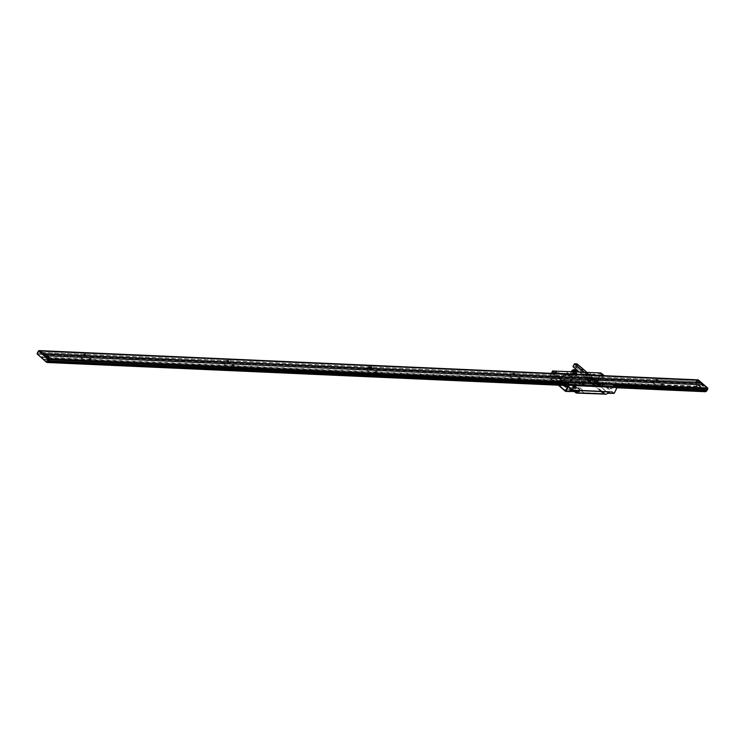 <?xml version="1.0" encoding="UTF-8"?>
<svg xmlns="http://www.w3.org/2000/svg" width="745" height="745" viewBox="0 0 745 745"><rect width="100%" height="100%" fill="white"/><g stroke="black" fill="none" stroke-linecap="round" stroke-linejoin="round"><path stroke-width="0.56" stroke-dasharray="3.73 2.79" d="M614.234 385.482L615.78 387.093L615.221 388.21L613.582 386.795L612.846 388.257L602.174 379.075L602.91 377.613L601.243 376.178L602.863 377.557L603.413 376.467L602.407 375.61L603.469 376.495L603.888 375.676M603.841 375.35L601.392 373.236L600.405 375.191M600.246 375.508L598.282 379.419L597.723 379.168L599.576 375.48M617.316 386.962L614.206 393.341L598.282 379.419M617.232 386.813L614.653 384.653L614.383 385.193M555.249 373.515L554.839 374.344L553.796 373.45M553.777 373.45L554.876 374.968L554.233 375.396L552.613 373.999L552.911 373.413L552.604 374.018L554.28 375.452L553.535 376.923L563.406 385.416M551.514 373.347L549.484 377.203L558.89 385.212M554.662 377.259L549.661 377.035L549.931 377.948L554.792 378.162L555.314 375.974L562.931 376.309L563.779 374.633L571.555 374.977L570.717 376.653L593.365 377.659L592.713 378.944L597.723 379.168M599.734 375.163L600.824 372.984L552.855 370.833M558.443 373.329L558.359 372.724L559.309 372.761L558.629 373.338M592.778 374.856L592.694 374.241L593.635 374.288L592.834 374.865L593.718 374.381L593.225 374.875M576.313 374.446A1.201 0.68 -49.3 0 1 575.056 375.247A1.201 0.68 -49.3 0 1 574.842 374.204A1.201 0.68 -49.3 0 1 576.081 373.226A1.201 0.68 -49.3 0 1 576.481 374.13M594.165 374.307L595.032 374.344L594.165 374.307M556.971 372.658L557.837 372.696L556.971 372.658M592.713 378.944L592.843 379.848L606.542 391.647M606.728 391.805L608.33 393.183M613.303 393.49L597.714 380.062L597.946 379.354M592.843 379.848L597.714 380.062M597.127 381.943L598.077 381.98L597.127 381.943M595.804 380.76L596.671 380.797L595.804 380.76M602.64 386.646L603.506 386.692L602.64 386.646M609.559 392.205L610.341 392.578L609.429 392.485M570.391 391.581L554.792 378.162M549.931 377.948L558.35 385.193M565.157 389.458L566.107 389.495L565.157 389.458M554.215 380.034L555.165 380.08L554.215 380.034M552.892 378.86L553.749 378.898L552.892 378.86M559.728 384.746L560.594 384.783L559.728 384.746M566.572 390.631L567.429 390.669L566.572 390.631M574.926 374.39L573.622 374.325M573.222 373.99L574.544 374.046M574.218 374.037L573.548 373.999M573.957 374.344L574.591 374.372M599.855 385.77L598.486 385.714L599.855 385.77M599.557 385.761L598.784 385.724L599.557 385.761M583.549 385.053L582.18 384.988L583.549 385.053M583.251 385.035L582.478 385.007L583.251 385.035M564.98 384.644L564.878 383.982M613.535 386.273L615.23 388.192L615.77 387.111L614.159 385.714L613.591 385.985M575.745 372.761A1.313 0.736 -49.3 0 1 576.053 372.873A1.313 0.736 -49.3 0 1 575.922 374.13A1.313 0.736 -49.3 0 1 574.637 374.968A1.313 0.736 -49.3 0 1 574.339 374.856A1.313 0.736 -49.3 0 1 574.47 373.599A1.313 0.736 -49.3 0 1 575.745 372.761M575.736 374.418A1.313 0.736 130.7 0 0 575.485 375.843A1.313 0.736 130.7 0 0 575.783 375.955A1.313 0.736 130.7 0 0 577.338 374.493M577.356 374.176A1.313 0.736 130.7 0 0 577.198 373.86A1.313 0.736 130.7 0 0 576.9 373.748A1.313 0.736 130.7 0 0 576.798 373.748M576.602 373.794A1.313 0.736 130.7 0 0 576.043 374.111M575.131 372.435A1.136 0.643 -49.3 0 1 575.391 372.528A1.136 0.643 -49.3 0 1 575.27 373.618A1.136 0.643 -49.3 0 1 574.162 374.344A1.136 0.643 -49.3 0 1 573.901 374.251A1.136 0.643 -49.3 0 1 574.013 373.161A1.136 0.643 -49.3 0 1 575.131 372.435M574.712 374.819A1.136 0.643 130.7 0 0 575.82 374.092A1.136 0.643 130.7 0 0 575.932 373.003A1.136 0.643 130.7 0 0 575.671 372.91A1.136 0.643 130.7 0 0 574.563 373.636A1.136 0.643 130.7 0 0 574.451 374.726A1.136 0.643 130.7 0 0 574.712 374.819M574.05 369.613L573.967 369.669A2.598 1.462 130.7 0 0 571.164 371.783A2.598 1.462 130.7 0 0 571.769 374.046L571.76 374.186A2.719 1.527 -49.3 0 1 570.838 373.441A2.719 1.527 -49.3 0 1 571.229 371.643M574.488 371.457A2.188 1.229 130.7 0 0 573.79 370.023A2.188 1.229 -49.3 0 0 571.434 371.802A2.188 1.229 -49.3 0 0 571.946 373.701A2.188 1.229 130.7 0 0 574.367 371.783M574.05 371.774A2.719 1.527 130.7 0 0 572.514 374.176A2.719 1.527 130.7 0 0 573.38 375.638A2.719 1.527 130.7 0 0 573.454 375.638A2.719 1.527 130.7 0 0 575.755 374.363A2.719 1.527 130.7 0 0 576.695 371.885M573.24 375.601L571.871 374.428M574.898 374.595C575.317 373.487 575.056 373.264 574.116 373.925L574.898 374.595M576.304 373.301L574.935 372.118L576.304 373.301M576.472 371.466L575.345 371.103M575.661 370.237L575.568 370.367C576.649 371.392 576.686 371.355 575.661 370.237L575.568 370.367M574.041 374.661L572.84 374.316C573.929 375.592 574.33 375.704 574.041 374.661M573.52 371.746L572.374 371.699M571.21 371.951L572.579 373.133L571.21 371.951M571.043 373.785C571.396 373.133 571.657 373.357 571.825 374.456L571.313 373.329M571.853 375.014L571.154 374.204M593.625 373.999L592.927 374.716L593.625 373.999M602.062 391.442L590.189 381.226L561.525 379.95A4.368 2.459 -49.3 0 1 560.519 379.587A4.368 2.459 -49.3 0 1 560.249 379.27A5.457 3.073 130.7 0 0 559.905 378.879A5.457 3.073 130.7 0 0 558.657 378.413L555.202 378.264L563.518 385.416M576.453 393.043A4.368 2.459 130.7 0 0 576.77 393.081L605.21 394.152M605.136 394.096L602.249 391.6M580.15 390.473A6.593 2.207 26.7 0 0 572.728 384.718A6.593 2.207 26.7 0 0 569.124 386.813L567.904 385.444A6.64 2.226 -153.3 0 1 573.687 385.873A6.64 2.226 -153.3 0 1 579.74 390.454A6.547 2.188 26.7 0 0 578.176 388.517A6.547 2.188 26.7 0 0 572.132 385.258A6.547 2.188 26.7 0 0 568.035 385.388A6.547 2.188 26.7 0 0 569.208 387.782L576.295 388.173L577.124 388.881L570.037 388.499A6.547 2.188 26.7 0 0 573.501 390.576L573.389 390.482M579.768 390.538A6.64 2.226 -153.3 0 1 576.649 391.786M575.95 391.488A6.547 2.188 26.7 0 1 575.689 391.414L574.889 391.283A6.64 2.226 -153.3 0 1 574.497 391.125L575.066 391.274M580.606 390.492L569.795 380.909L590.021 381.803L601.522 391.423M581.016 390.659L583.54 392.652L603.739 393.546L601.671 391.581L603.841 393.695L583.614 392.801L580.793 390.65M563.248 381.859L561.907 381.654A1.741 0.577 -153.3 0 1 559.672 380.667A1.741 0.577 -153.3 0 1 559.728 379.782L561.069 379.978L568.901 386.72L561.525 379.95M570.037 388.564L573.65 390.706L570.791 388.247A6.593 2.207 26.7 0 0 574.321 390.212M571.713 390.129A1.741 0.577 -153.3 0 1 569.506 389.123A1.741 0.577 -153.3 0 1 569.571 388.257L570.912 388.452L573.091 390.333L572.29 390.156M570.121 388.285L567.867 386.348A2.617 0.875 -153.3 0 1 564.142 384.886A2.617 0.875 -153.3 0 1 564.701 383.619L567.383 385.221L567.867 386.348L567.383 385.221M570.912 388.452L569.972 387.53A5.457 3.073 130.7 0 0 569.562 387.27L568.798 386.618A5.457 3.073 -49.3 0 1 569.199 386.879A5.457 3.073 -49.3 0 1 569.487 387.186L570.195 387.866A5.42 3.054 130.7 0 0 569.506 387.288L569.972 387.53A5.457 3.073 130.7 0 1 570.251 387.847M569.245 386.981L570.512 388.08M575.038 390.501A6.593 2.207 26.7 0 0 576.248 390.901M577.049 391.106A6.593 2.207 26.7 0 0 580.113 390.622M574.665 390.231A6.249 2.095 -153.3 0 1 569.031 386.431A6.249 2.095 -153.3 0 1 570.279 384.355A6.249 2.095 -153.3 0 1 576.751 386.767A6.249 2.095 -153.3 0 1 579.806 390.454M579.731 390.603A6.249 2.095 -153.3 0 1 578.101 391.088A6.249 2.095 -153.3 0 1 577.124 390.967M576.313 390.78A6.249 2.095 -153.3 0 1 575.112 390.399M561.069 379.978L559.905 378.879M564.235 386.04L570.456 391.395L573.911 391.544A5.457 3.073 -49.3 0 1 574.395 391.609M574.721 391.721L573.091 390.333M569.487 387.326A5.373 3.027 -49.3 0 1 569.878 387.577A5.373 3.027 -49.3 0 1 570.176 387.903L569.469 387.298A5.373 3.027 130.7 0 0 569.171 386.962A5.373 3.027 130.7 0 0 568.78 386.711L569.562 387.27M567.383 385.323L567.82 386.161M559.625 376.421L558.899 377.389L559.663 377.687L560.193 376.449L559.56 376.318L559.188 377.426L559.97 376.439M559.393 376.411L558.35 377.333L558.415 376.262L558.378 377.287L557.772 377.315L557.847 376.234L557.809 377.268L557.204 377.287L557.912 376.346M555.966 376.262L555.481 377.212L556.189 376.272L555.556 376.141L555.155 377.194L555.621 376.244M561.479 379.876L590.152 381.142L589.938 380.322L561.357 379.056L558.48 377.436L555.062 377.566L555.165 378.181L558.61 378.33A5.504 3.101 -49.3 0 1 560.221 379.196A4.33 2.44 130.7 0 0 561.479 379.876L561.357 379.056M592.526 379.093L589.975 380.313L590.18 381.133L592.778 379.978L592.526 379.093M556.059 377.231L556.766 376.299L556.059 377.231M556.627 377.259L557.335 376.318L556.627 377.259M560.538 376.467L560.082 378.05L560.538 376.467M561.115 376.486L560.231 378.237L561.376 378.963L589.956 380.229L592.517 379.009L593.057 377.911L570.67 376.914L571.536 375.033L563.835 374.688L562.941 376.57L561.115 376.486M564.952 375.089L570.102 375.312L570.335 376.132L568.957 377.762L563.807 377.529L563.574 376.719L564.952 375.089L563.62 376.728L563.844 377.501L568.994 377.734L569.916 377.007L570.102 375.34L564.952 375.117M605.266 394.152L605.853 394.179M605.964 394.133L608.088 393.183L606.467 391.786M606.281 391.628L592.834 380.062L590.236 381.216L602.118 391.451M602.305 391.609L605.191 394.096M590.915 381.142L586.054 380.369L590.226 380.555L590.915 381.142M603.58 392.103L604.372 392.727L600.191 392.541L603.58 392.103M571.881 379.773L570.735 380.062L570.428 379.456L571.881 379.773M608.451 393.09L606.067 394.133M582.497 389.952L574.013 382.651L582.488 389.961M600.209 391.069L583.335 390.324L600.209 391.078M600.228 390.734L591.744 383.442L600.228 390.743M590.915 383.07L574.032 382.315L590.906 383.07M601.485 391.423L590.142 381.84L569.944 380.946L580.83 390.501M567.159 385.519A2.365 0.792 26.7 0 0 564.961 384.336A2.365 0.792 26.7 0 0 563.49 384.392A2.365 0.792 26.7 0 0 564.058 385.379A2.365 0.792 26.7 0 0 566.228 386.553A2.365 0.792 26.7 0 0 567.718 386.525A2.365 0.792 26.7 0 0 567.159 385.519M561.143 380.937L559.635 380.406A1.49 0.503 26.7 0 0 559.234 380.537A1.49 0.503 26.7 0 0 559.942 381.421A1.49 0.503 26.7 0 0 561.507 382.008L562.931 382.073A1.49 0.503 26.7 0 0 563.332 381.943A1.49 0.503 26.7 0 0 562.643 381.058A1.49 0.503 26.7 0 0 561.069 380.462L562.568 382.166L561.143 382.111L559.709 380.872M573.147 390.156A1.49 0.503 26.7 0 0 570.912 388.946L570.987 389.412L569.562 389.356L569.487 388.881A1.49 0.503 26.7 0 0 569.078 389.02A1.49 0.503 26.7 0 0 569.795 389.896A1.49 0.503 26.7 0 0 571.35 390.492L572.784 390.548A1.49 0.503 26.7 0 0 573.175 390.427A1.49 0.503 26.7 0 0 573.194 390.38M575.773 384.383L575.475 385.007L575.773 384.383M574.255 384.457L574.544 383.843L574.255 384.457M568.035 385.388L569.227 387.866A6.463 2.16 -153.3 0 1 571.434 385.174A6.463 2.16 -153.3 0 1 579.591 390.445M573.762 390.697A6.547 2.188 26.7 0 0 575.578 391.386M576.714 391.684A6.547 2.188 26.7 0 0 579.731 391.274A6.547 2.188 26.7 0 0 579.759 390.557M575.615 388.173L577.207 388.247L575.131 387.745A10.924 6.156 130.7 0 0 572.579 387.633L569.627 387.502A6.463 2.16 26.7 0 0 570.121 387.931L573.073 388.061A10.924 6.156 -49.3 0 1 575.615 388.173L575.131 387.745M573.073 388.061L572.579 387.633M574.293 386.729A2.188 0.736 -153.3 0 1 575.205 387.223L576.462 387.279A4.06 1.36 -153.3 0 1 577.338 388.033L576.081 387.977A2.188 0.736 -153.3 0 1 575.652 388.713A2.188 0.736 -153.3 0 1 573.361 387.856L572.104 387.8A4.06 1.36 -153.3 0 1 571.229 387.046L572.486 387.102A2.188 0.736 -153.3 0 1 573.613 386.487M573.482 386.636A1.751 0.587 26.7 0 0 572.793 387.111L573.305 387.139M573.985 387.167L574.898 387.204A1.751 0.587 26.7 0 0 574.227 386.869M575.773 387.959L573.669 387.866A1.751 0.587 26.7 0 0 575.373 388.48A1.751 0.587 26.7 0 0 575.773 387.959M568.295 381.123L566.777 380.08M567.141 380.071L568.323 381.114M569.031 383.889L570.018 384.178L569.031 383.889M564.105 379.643L565.092 379.941L564.105 379.643M601.532 385.323L602.519 385.621L601.532 385.323M596.605 381.086L597.592 381.384L596.605 381.086M615.119 384.997L613.824 384.942M613.675 384.932L602.379 384.429M602.23 384.429L599.39 384.299M598.747 384.271L583.084 383.582M582.441 383.545L579.489 383.414M579.34 383.414L568.053 382.911M567.895 382.902L565.865 382.809M39.345 350.662A0.652 0.494 -87.5 0 0 39.085 350.932L697.087 380.127A0.652 0.494 92.5 0 1 697.273 379.903M47.727 362.442L705.226 391.619L704.649 391.116L705.226 391.144M696.975 383.023L695.979 383.647L704.602 391.069L701.688 388.564L49.217 359.612M47.931 359.556L43.676 359.369L46.684 361.958L37.399 354.424M661.197 389.141A2.188 0.736 -153.3 0 1 658.971 387.996A2.188 0.736 -153.3 0 1 659.036 386.888A2.188 0.736 -153.3 0 1 661.83 388.126A2.188 0.736 -153.3 0 1 662.175 389.188M662.044 389.225A2.188 0.736 -153.3 0 1 661.43 389.197M518.148 382.8A2.188 0.736 -153.3 0 1 515.922 381.654A2.188 0.736 -153.3 0 1 515.987 380.537A2.188 0.736 -153.3 0 1 518.79 381.775A2.188 0.736 -153.3 0 1 519.135 382.846M519.004 382.874A2.188 0.736 -153.3 0 1 518.38 382.846M375.108 376.449A2.188 0.736 -153.3 0 1 372.882 375.303A2.188 0.736 -153.3 0 1 372.947 374.186A2.188 0.736 -153.3 0 1 375.741 375.433A2.188 0.736 -153.3 0 1 376.085 376.495M375.955 376.532A2.188 0.736 -153.3 0 1 375.331 376.504M232.058 370.107A2.188 0.736 -153.3 0 1 229.833 368.952A2.188 0.736 -153.3 0 1 229.898 367.844A2.188 0.736 -153.3 0 1 232.691 369.082A2.188 0.736 -153.3 0 1 233.045 370.144M232.915 370.181A2.188 0.736 -153.3 0 1 232.291 370.153M89.009 363.756A2.188 0.736 -153.3 0 1 86.793 362.61A2.188 0.736 -153.3 0 1 86.848 361.493A2.188 0.736 -153.3 0 1 89.651 362.731A2.188 0.736 -153.3 0 1 89.996 363.802M89.866 363.839A2.188 0.736 -153.3 0 1 89.242 363.811M700.663 389.402L701.436 389.439L700.663 389.402M46.088 360.356L46.861 360.394L46.088 360.356M564.803 384.914L565.287 384.932M565.315 384.932L617.279 387.242M695.783 382.734A0.652 0.494 92.5 0 1 695.793 382.707L37.79 353.503A0.652 0.494 -87.5 0 0 37.92 354.406L41.459 357.46L699.471 386.655L695.932 383.61A0.652 0.494 92.5 0 1 695.709 383.107M653.505 383.293A2.188 0.736 -153.3 0 1 653.561 382.176A2.188 0.736 -153.3 0 1 656.364 383.414A2.188 0.736 -153.3 0 1 656.298 384.532A2.188 0.736 -153.3 0 1 653.505 383.293M510.455 376.942A2.188 0.736 -153.3 0 1 510.521 375.825A2.188 0.736 -153.3 0 1 513.314 377.072A2.188 0.736 -153.3 0 1 513.249 378.181A2.188 0.736 -153.3 0 1 510.455 376.942M367.406 370.591A2.188 0.736 -153.3 0 1 367.471 369.483A2.188 0.736 -153.3 0 1 370.274 370.721A2.188 0.736 -153.3 0 1 370.209 371.839A2.188 0.736 -153.3 0 1 367.406 370.591M224.366 364.249A2.188 0.736 -153.3 0 1 224.422 363.132A2.188 0.736 -153.3 0 1 227.225 364.37A2.188 0.736 -153.3 0 1 227.16 365.488A2.188 0.736 -153.3 0 1 224.366 364.249M81.317 357.898A2.188 0.736 -153.3 0 1 81.382 356.79A2.188 0.736 -153.3 0 1 84.176 358.028A2.188 0.736 -153.3 0 1 84.12 359.137A2.188 0.736 -153.3 0 1 81.317 357.898M696.286 385.631L697.059 385.668L696.286 385.631M41.711 356.585L42.484 356.622L41.711 356.585M49.291 359.239L701.874 388.201L699.657 386.292L663.274 384.671M661.83 384.616L520.224 378.33M518.79 378.264L377.184 371.978M375.741 371.913L234.135 365.637M232.691 365.572L91.095 359.286M89.651 359.22L41.645 357.088L43.862 358.997L49.235 359.239M702.889 384.858L45.343 356.054L43.126 354.145L43.769 354.173M38.107 353.521L696.119 382.716A0.652 0.494 92.5 0 1 696.677 381.617L657.742 379.885L696.677 381.617A0.652 0.494 92.5 0 1 697.236 380.509L39.224 351.314A0.652 0.494 -87.5 0 0 38.666 352.422A0.652 0.494 -87.5 0 0 38.107 353.521M656.233 379.82L514.702 373.543L656.233 379.82M513.193 373.478L371.653 367.192L513.193 373.478M370.656 367.145L228.613 360.85L370.656 367.145M227.095 360.776L85.563 354.499L227.095 360.776M84.055 354.434L43.769 352.646L84.055 354.434M43.452 352.627L38.666 352.422L43.452 352.627M48.537 361.362A0.652 0.494 -87.5 0 0 48.323 360.729L706.335 389.933A0.652 0.494 92.5 0 1 706.418 390.026M705.776 391.032L48.276 361.856M49.207 359.639L706.884 388.825A0.652 0.494 92.5 0 1 707.061 389.076M706.335 389.933L48.323 360.729A0.652 0.494 -87.5 0 0 48.853 360.738M369.967 368.272A1.965 0.661 -153.3 0 1 369.036 367.658A1.965 0.661 -153.3 0 1 369.734 366.773M371.429 367.63A1.965 0.661 -153.3 0 1 371.606 367.769A1.965 0.661 -153.3 0 1 372.081 368.365M371.895 368.738A1.965 0.661 -153.3 0 1 371.075 368.701M369.604 367.685L371.038 367.751L369.604 367.685M368.524 368.589A1.965 0.661 26.7 0 0 368.551 368.617A1.965 0.661 26.7 0 0 371.066 369.734A1.965 0.661 26.7 0 0 371.122 368.728A1.965 0.661 26.7 0 0 368.896 367.648A1.965 0.661 26.7 0 0 368.17 368.198M370.526 368.673L369.092 368.617M368.849 368.226L369.846 368.272M376.597 373.441A1.965 0.661 26.7 0 0 374.074 372.323A1.965 0.661 26.7 0 0 374.018 373.32A1.965 0.661 26.7 0 0 376.542 374.437A1.965 0.661 26.7 0 0 376.597 373.441M376.02 373.413L374.595 373.347L376.02 373.413M697.069 382.79A1.313 0.987 -87.5 0 0 697.134 382.26L697.72 381.021L696.584 380.751L696.026 381.85L696.603 381.878A0.652 0.494 -87.5 0 0 696.519 382.269A0.875 0.661 92.5 0 1 696.426 382.762M706.092 391.134L697.022 383.321M707.452 389.719L707.014 390.603M698.4 379.997L707.75 388.601M698.503 380.378L697.72 380.192A0.652 0.494 92.5 0 1 697.897 379.978M697.832 379.969A0.652 0.494 -87.5 0 0 697.143 380.164L697.72 380.192A0.875 0.661 92.5 0 1 697.404 380.518L697.795 380.937A1.313 0.987 -87.5 0 0 698.27 380.444M697.162 382.12L696.603 381.878L697.152 380.769M705.17 391.097L696.547 383.675M707.238 388.797L707.173 388.788A0.652 0.494 -87.5 0 0 707.033 387.894M37.446 352.627L38.023 352.655L38.125 351.528M703.327 386.059L702.395 385.584M700.71 389.402L701.399 389.43L700.71 389.402M48.751 357.013L47.82 356.538M46.134 360.356L46.814 360.384L46.134 360.356M595.357 383.973L593.933 383.917M595.097 384.336L593.951 383.694L595.097 384.336M595.432 383.843L595.516 384.392L593.998 383.777M595.153 381.477L596.82 381.803L595.069 380.928L595.153 381.477M594.426 382.073L595.423 382.204L594.091 384.848L593.132 384.867L588.988 381.189L590.338 378.553L594.426 382.073L593.169 384.839M594.65 382.166L593.318 384.82M593.095 384.718L589.006 381.207M590.785 381.626L590.105 381.04L590.785 381.626M590.794 380.052L590.115 379.466L590.794 380.052M593.132 384.867L594.016 384.914L590.431 381.487L591.791 382.669L593.393 382.734L597.769 385.072L591.372 380.276A1.49 0.494 -153.3 0 1 590.776 379.876L575.652 366.857L573.017 366.736M583.912 372.211L589.733 377.305L590.301 378.507L588.969 381.161L588.103 379.605L579.126 371.997M588.14 379.754A1.49 0.494 -153.3 0 1 588.476 380.155L589.053 381.356M580.187 372.323L581.659 372.612L580.187 372.323M574.712 367.62L576.192 367.909L574.712 367.62M585.663 377.035L587.135 377.324L585.663 377.035M584.285 372.221L589.621 376.812L588.103 379.605L579.265 371.997M576.751 364.342L574.311 363.849M572.98 366.493L575.615 366.615L576.472 364.91M586.92 372.342L592.256 376.933A1.49 0.494 26.7 0 0 592.852 377.333L599.25 382.129L591.903 378.544L595.497 381.971L594.612 381.924L589.956 377.212A1.49 0.494 26.7 0 0 589.621 376.812M588.336 374.148L587.135 374.092L588.336 374.148M576.667 365.059L575.838 366.708L590.962 379.736L593.802 381.375L595.134 378.721L592.294 377.082L576.975 364.445M597.956 384.932L599.287 382.287L595.208 378.767L593.877 381.421L597.956 384.932M598.319 383.349A1.09 0.829 92.5 0 1 596.95 382.176A1.09 0.829 92.5 0 1 598.319 383.349M597.183 384.988L598.514 382.343L599.287 382.371L597.956 385.025L597.183 384.988M598.105 381.84A1.09 0.829 -87.5 0 0 597.173 383.684A1.09 0.829 -87.5 0 0 598.105 381.84M551.607 373.347L549.642 377.259M571.769 374.046A2.598 1.462 130.7 0 0 574.637 371.792M574.823 371.28A2.598 1.462 130.7 0 0 573.967 369.669M571.76 374.186A2.719 1.527 130.7 0 0 574.777 371.802M574.972 371.215A2.719 1.527 130.7 0 0 574.321 369.65M576.77 393.081L574.712 391.311M560.249 379.27L562.792 381.459M570.949 388.48L572.644 389.933M562.447 381.682L564.701 383.619M558.657 378.413L560.268 379.801M560.221 379.196L560.268 378.441M558.61 378.33L558.48 377.436M564.142 385.677A2.021 0.67 -153.3 0 1 564.198 384.644A2.021 0.67 -153.3 0 1 566.787 385.789A2.021 0.67 -153.3 0 1 566.731 386.823A2.021 0.67 -153.3 0 1 564.142 385.677M570.987 390.585L569.562 389.356M570.987 389.412L572.533 390.138M572.579 390.184L572.421 390.65M579.647 390.603A6.463 2.16 -153.3 0 1 576.686 391.721L579.731 391.274M575.084 391.274A6.463 2.16 -153.3 0 1 573.734 390.734M573.641 390.697A6.463 2.16 -153.3 0 1 570.046 388.564M565.986 382.576L614.821 384.746M564.682 385.146L617.158 387.474M37.92 354.406L695.932 383.61M697.134 382.26L696.519 382.269M588.401 379.95L589.733 377.305M591.493 380.09L592.824 377.445M590.962 379.736L592.294 377.082M551.412 373.347L549.503 377.147M576.053 372.873L577.198 373.86M574.339 374.856L575.485 375.843M575.391 372.528L575.932 373.003M573.901 374.251L574.451 374.726M573.38 375.638L572.011 375.135M570.838 373.441L571.08 374.092M576.434 371.215L575.093 370.051M575.28 370.61L574.246 369.716M560.519 379.587L568.174 386.171M572.225 389.663L574.544 391.656M563.546 382.008L569.199 386.879M573.715 390.762L574.311 391.274M574.367 391.321L574.935 391.814M558.638 377.063L558.992 376.29M558.07 377.026L558.415 376.262M557.493 377.007L557.847 376.234M559.169 377.184L559.56 376.318M555.211 376.905L555.556 376.141M569.171 386.962L569.878 387.577M567.718 386.525L564.067 385.649L563.49 384.392M563.332 381.943L561.274 382.157L559.234 380.537M571.126 390.641L569.078 389.02M573.175 390.427L572.551 390.706M564.533 385.463L565.976 385.528M566.004 385.528L617 387.791M696.426 381.514L38.414 352.31M617.298 387.195L565.259 384.886M616.311 386.022L600.517 385.323M600.014 385.305L584.201 384.597M583.707 384.578L565.809 383.787M565.781 383.787L564.999 383.75M696.985 380.406L38.973 351.212M595.516 384.392A1.751 1.751 0 0 0 596.82 381.803M595.069 380.928A1.751 1.751 0 0 0 593.765 383.507"/><path stroke-width="1.12" d="M608.33 393.183L614.15 393.071M563.406 385.416L564.207 386.106L564.943 384.634L566.582 386.05L567.141 384.942L565.502 383.526L566.023 382.502L569.18 384.988L617.242 387.121L614.206 393.341L608.442 393.276M566.023 382.502L569.161 384.867L617.316 386.962M609.131 393.071L609.773 391.786L571.722 390.101L570.391 391.581L565.529 391.367L571.08 391.386M611.44 388.48L610.583 388.434L611.44 388.48M574.246 386.823L573.389 386.785L574.246 386.823M558.89 385.212L565.734 391.19M551.514 373.347L552.762 370.852L555.249 373.515M553.796 373.45L553.163 372.9L552.911 373.413L553.163 372.919L553.777 373.45M558.35 385.193L565.529 391.367M566.172 382.474L614.69 384.625L617.223 387M598.961 384.755L600.34 384.82L598.961 384.755M582.655 384.029L584.033 384.094L582.655 384.029M614.439 385.24L613.722 385.212L614.439 385.24M602.994 384.737L602.277 384.699L602.994 384.737M580.113 383.722L579.396 383.684L580.113 383.722M568.668 383.209L567.951 383.181L568.668 383.209M614.448 386.357L613.591 386.32L614.448 386.357M571.536 384.457L570.679 384.42L571.536 384.457M551.607 373.347L552.846 371.01L555.351 373.32M603.99 375.471L555.388 373.198M552.846 371.01L600.917 372.966L603.916 375.35M586.166 373.739L587.535 373.794L586.166 373.739M573.864 373.189L575.233 373.254L573.864 373.189M602.128 374.642L601.411 374.614L602.128 374.642M590.683 374.139L589.975 374.102L590.673 374.13M556.357 372.612L555.64 372.584L556.357 372.612M576.667 373.515L575.95 373.487L576.667 373.515M599.408 373.403L598.542 373.366L599.408 373.403M556.487 371.504L555.63 371.466L556.487 371.504M564.878 383.982L565.52 383.563L567.141 384.951L566.591 386.031L564.98 384.644M574.06 369.613L574.134 369.613A2.719 1.527 130.7 0 0 574.06 369.613A2.719 1.527 -49.3 0 0 571.229 371.643M576.695 371.885A2.719 1.527 130.7 0 0 576.677 371.811A2.719 1.527 130.7 0 0 575.755 371.066A2.719 1.527 130.7 0 0 574.05 371.774M576.472 371.466L575.689 370.796C575.848 371.885 576.099 372.109 576.472 371.466L576.63 371.885M575.661 370.237L575.568 370.367C576.649 371.392 576.686 371.355 575.661 370.237L575.568 370.367C576.649 371.392 576.686 371.355 575.661 370.237M576.677 371.811L576.434 371.215M572.374 371.699L572.616 370.656L573.52 371.746M573.473 370.591L573.436 369.865C574.991 370.87 575 371.112 573.473 370.591M602.118 374.642L601.429 374.614L602.118 374.642M601.448 374.446L602.1 374.81L601.448 374.446M590.003 373.934L590.664 374.297L590.003 373.934M567.113 372.919L567.774 373.282L567.113 372.919M556.347 372.612L555.658 372.584L556.347 372.612M555.668 372.416L556.329 372.779L555.668 372.416M576.649 373.515L575.969 373.487L576.649 373.515M575.978 373.32L576.639 373.683L575.978 373.32M581.128 373.552L581.789 373.916L581.128 373.552M574.395 391.609A5.457 3.073 -49.3 0 1 575.159 392A5.457 3.073 -49.3 0 1 575.503 392.401A4.368 2.459 130.7 0 0 575.773 392.717A4.368 2.459 130.7 0 0 576.453 393.043M573.427 391.255L574.758 390.38A6.593 2.207 26.7 0 0 575.038 390.501M574.572 391.302L575.103 390.399A6.249 2.095 -153.3 0 1 574.665 390.231M572.952 390.212L571.75 390.129A1.741 0.577 -153.3 0 1 571.713 390.129M573.091 390.333L572.29 390.156L572.7 390.501M563.518 385.416L564.235 386.04M574.078 391.283L575.103 390.399L574.889 391.283M574.004 391.283L573.501 391.255M574.525 390.371L574.032 391.237L574.19 390.361M575.326 390.408L575.168 391.311A6.463 2.16 -153.3 0 1 575.084 391.274M575.671 390.427L575.131 391.358M575.904 390.436L575.559 391.432A6.463 2.16 -153.3 0 1 575.438 391.386L575.671 391.46M576.248 390.445L575.624 391.516M571.899 390.259L571.387 391.162L572.467 390.278L571.788 391.181M571.713 391.181L572.244 390.268M570.987 391.274L575 391.404L577.468 392.922L606.048 394.189L576.844 393.099A4.33 2.44 -49.3 0 1 575.587 392.419A5.504 3.101 130.7 0 0 573.985 391.563L570.931 391.423M572.858 391.227L573.613 390.333L572.933 391.237M572.29 391.2L573.045 390.305L572.365 391.209M576.453 392.14L577.394 390.501L609.336 391.917L608.73 392.969L606.104 394.133L577.524 392.866L576.416 392.168M605.583 394.347L608.451 393.09M573.613 386.487A2.188 0.736 -153.3 0 1 574.293 386.729M573.305 387.139L573.985 387.167M574.227 386.869A1.751 0.587 26.7 0 0 573.482 386.636M565.865 382.809L49.207 359.639A0.652 0.494 -87.5 0 0 49.068 358.736L45.529 355.691L703.541 384.886L707.079 387.94A0.652 0.494 92.5 0 1 707.21 388.843L615.119 384.997M663.041 384.42L661.467 384.346L663.041 384.42M519.991 378.069L518.418 378.004L519.991 378.069M376.951 371.727L375.378 371.653L376.951 371.727M233.902 365.376L232.328 365.311L233.902 365.376M90.853 359.025L89.279 358.96L90.853 359.025M703.289 385.761L702.516 385.724L703.289 385.761M48.714 356.715L47.941 356.678L48.714 356.715M599.39 384.299L598.747 384.271M583.084 383.582L582.441 383.545M697.273 379.903A0.652 0.494 92.5 0 1 697.776 379.931L701.324 382.977L43.312 353.782L39.774 350.727A0.652 0.494 -87.5 0 0 39.345 350.662M657.565 379.708L655.991 379.643L657.565 379.708M514.525 373.366L512.951 373.292L514.525 373.366M371.476 367.015L369.902 366.94L371.476 367.015M228.426 360.664L226.852 360.599L228.426 360.664M85.386 354.322L83.812 354.248L85.386 354.322M698.912 381.989L698.139 381.952L698.912 381.989M44.337 352.944L43.564 352.906L44.337 352.944M49.217 359.612L47.931 359.556M39.317 350.755A0.652 0.494 92.5 0 1 39.82 350.774L49.021 358.699A0.652 0.494 92.5 0 1 49.161 359.593L48.025 359.323A1.313 0.987 -87.5 0 0 47.866 360.086L48.974 360.496L48.416 361.595L47.205 361.409A1.313 0.987 -87.5 0 0 46.73 361.902L47.224 362.415A0.652 0.494 -87.5 0 0 47.904 362.219L564.803 384.914M617.279 387.242L705.915 391.414A0.652 0.494 92.5 0 1 705.226 391.619M663.274 384.671L661.83 384.616M520.224 378.33L518.79 378.264M377.184 371.978L375.741 371.913M234.135 365.637L232.691 365.572M91.095 359.286L89.651 359.22M43.769 354.173L701.138 383.349L702.889 384.858M657.742 379.885L656.233 379.82L657.742 379.885M514.702 373.543L513.193 373.478L514.702 373.543M371.653 367.192L370.656 367.145L371.653 367.192M228.613 360.85L227.095 360.776L228.613 360.85M85.563 354.499L84.055 354.434L85.563 354.499M48.276 361.856L47.764 361.837A0.652 0.494 -87.5 0 0 48.537 361.362M706.418 390.026A0.652 0.494 92.5 0 1 705.776 391.032M48.853 360.738A0.652 0.494 -87.5 0 0 48.881 359.63L565.986 382.576M707.061 389.076A0.652 0.494 92.5 0 1 706.335 389.933M369.734 366.773A1.965 0.661 -153.3 0 1 371.429 367.63M371.075 368.701A1.965 0.661 -153.3 0 1 369.967 368.272M369.846 368.272L370.526 368.673M696.426 382.762A0.875 0.661 92.5 0 1 696.417 382.781L696.975 383.023A1.313 0.987 -87.5 0 0 697.069 382.79M706.223 391.246L706.456 391.181A1.313 0.987 92.5 0 1 706.744 390.808M707.564 389.495L707.592 389.365A1.313 0.987 92.5 0 1 707.666 388.815M707.554 389.719L706.484 390.799M706.549 390.557L706.856 389.933M697.897 379.978A0.652 0.494 92.5 0 1 698.4 379.997L707.601 387.922A0.652 0.494 92.5 0 1 707.741 388.815L707.238 388.797M707.601 387.922L698.4 379.997M46.6 362.349L37.297 354.043L46.497 361.968M37.297 354.043L37.259 353.53A0.875 0.661 -87.5 0 0 37.362 353.018A0.652 0.494 92.5 0 1 37.446 352.627L37.408 352.981A1.313 0.987 92.5 0 1 37.25 353.745M37.986 351.742L38.246 351.267A0.875 0.661 -87.5 0 0 38.563 350.942L38.544 351.165A1.313 0.987 92.5 0 1 38.07 351.659M38.544 351.165L39.243 350.746A0.652 0.494 -87.5 0 0 38.563 350.942L38.973 350.96M48.025 359.323L38.777 351.1M47.28 361.325L47.838 360.226M48.583 359.565A0.652 0.494 -87.5 0 0 48.453 358.671L39.82 350.774M47.838 361.576L48.397 360.468M600.219 384.848L599.045 384.802L600.219 384.848M599.194 384.578L600.07 385.063L599.194 384.578M583.912 384.122L582.739 384.075L583.912 384.122M582.888 383.861L583.763 384.346L582.888 383.861M587.414 373.832L586.24 373.776L587.414 373.832M586.389 373.562L587.274 374.046L586.389 373.562M575.112 373.282L573.939 373.236L575.112 373.282M574.088 373.012L574.972 373.496L574.088 373.012M702.395 385.584L703.327 386.059M47.82 356.538L48.751 357.013M579.126 371.997L572.942 366.615L574.497 363.793L584.285 372.221M579.265 371.997L572.942 366.615M572.98 366.587L574.311 363.933L583.912 372.211M576.472 364.91L577.673 364.966L576.472 364.91L576.751 364.342M574.497 363.793L577.124 363.914L586.92 372.342M582.869 369.436L581.668 369.38L582.869 369.436M576.975 364.445L576.667 365.059M566.07 391.162L569.161 384.867M565.511 390.911L568.714 384.662M574.637 371.792A2.598 1.462 130.7 0 0 574.823 371.28M574.777 371.802A2.719 1.527 130.7 0 0 574.972 371.215M574.321 369.65A2.719 1.527 130.7 0 0 574.134 369.613L575.503 370.116M574.721 391.721L575.503 392.401M577.468 392.922L576.844 393.099M576.407 392.336L575.587 392.419M574.665 391.367L573.985 391.563M49.068 358.736L707.079 387.94M614.821 384.746L707.21 388.843M39.774 350.727L697.776 379.931M47.224 362.415L47.727 362.442M47.904 362.219L564.682 385.146M617.158 387.474L705.915 391.414M47.978 359.025L49.021 358.699M617.363 387.074L614.215 393.332M552.65 370.898L551.412 373.347M574.544 391.656L575.773 392.717M574.758 391.246L575.168 390.51M574.19 391.218L574.591 390.482M575.317 391.293L575.736 390.538M575.829 391.423L576.304 390.557M571.899 391.116L572.3 390.38M39.522 350.625L697.534 379.829M47.466 362.517L564.533 385.463M617 387.791L705.478 391.721M706.027 391.134L617.298 387.195M564.831 384.867L48.015 361.94M706.586 390.035L616.311 386.022M600.517 385.323L600.014 385.305M584.201 384.597L583.707 384.578M564.999 383.75L48.797 360.841M39.569 350.672L39.001 350.644"/></g></svg>
